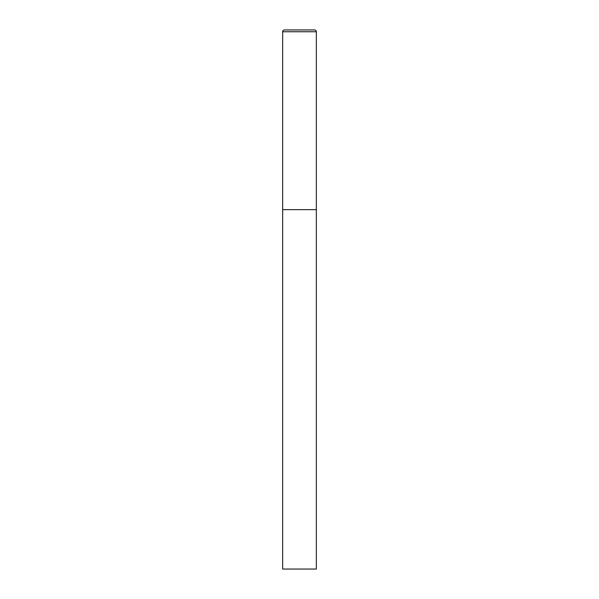 <?xml version="1.0" encoding="UTF-8"?>
<svg xmlns="http://www.w3.org/2000/svg" width="599" height="599" viewBox="0 0 599 599"><rect width="100%" height="100%" fill="white"/><g stroke="black" fill="none" stroke-linecap="round" stroke-linejoin="round"><path stroke-width="0.9" d="M284.45 29.95A1.797 1.797 0 0 0 282.653 31.747L282.653 569.05L316.347 569.05L316.347 209.65L282.653 209.65L316.347 209.65L316.347 31.747A1.797 1.797 0 0 0 314.55 29.95L284.45 29.95L314.55 29.95M282.653 31.747L316.347 31.747"/></g></svg>
